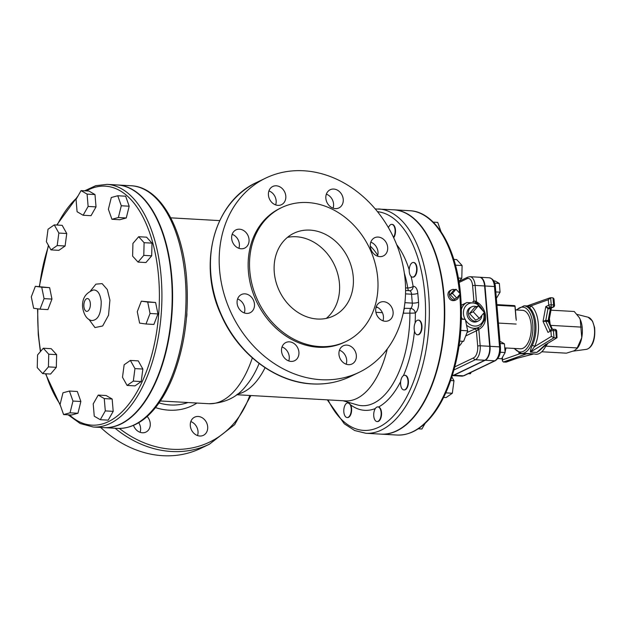 <?xml version="1.0" encoding="UTF-8"?>
<svg xmlns="http://www.w3.org/2000/svg" width="626" height="626" viewBox="0 0 626 626"><rect width="100%" height="100%" fill="white"/><g stroke="black" fill="none" stroke-linecap="round" stroke-linejoin="round"><path stroke-width="0.94" d="M108.384 209.28L111.295 197.511L117.751 195.75L121.287 205.758L118.377 217.527L111.929 219.28L108.384 209.28M121.287 205.758L129.183 206.212L125.646 196.204L117.751 195.75M129.183 206.212L126.272 217.973L118.377 217.527M126.272 217.973L119.824 219.734L111.929 219.28M77.084 211.737L76.051 199.42L81.051 190.609L87.092 194.123L88.125 206.439L83.125 215.25L77.084 211.737M87.092 194.123L94.996 194.569L88.955 191.055L81.051 190.609M94.996 194.569L96.028 206.885L88.125 206.439M96.028 206.885L91.02 215.696L83.125 215.25M50.972 249.891L46.387 241.722L48.03 229.226L54.266 224.89L58.852 233.06L57.201 245.556L50.972 249.891L58.867 250.337L65.104 246.002L57.201 245.556M58.852 233.06L66.747 233.506L62.162 225.337L54.266 224.89M66.747 233.506L65.104 246.002M40.025 309.15L33.64 308.258L31.3 296.841L35.346 286.325L41.731 287.217L44.07 298.633L40.025 309.15L47.92 309.596L51.966 299.079L44.07 298.633M41.731 287.217L49.626 287.663L35.346 286.325M49.626 287.663L51.966 299.079M48.421 366.883L42.678 373.605L37.247 367.634L37.56 354.95L43.304 348.236L48.734 354.199L48.421 366.883L56.317 367.337L50.573 374.051L42.678 373.605M48.734 354.199L56.63 354.652L51.199 348.682L43.304 348.236M56.63 354.652L56.317 367.337M72.96 401.047L70.049 412.816L63.594 414.568L60.057 404.56L62.968 392.799L69.423 391.039L72.96 401.047L80.856 401.493L77.945 413.262L70.049 412.816M77.945 413.262L71.497 415.015L63.594 414.568M80.856 401.493L77.319 391.485L69.423 391.039M104.26 398.582L105.301 410.899L100.293 419.71L94.252 416.204L93.219 403.887L98.227 395.076L104.26 398.582L112.164 399.028L113.196 411.352L105.301 410.899M113.196 411.352L108.188 420.156L100.293 419.71M112.164 399.028L106.123 395.522L98.227 395.076M130.38 360.435L134.958 368.604L133.315 381.101L127.078 385.428L122.493 377.267L124.144 364.77L130.38 360.435L138.276 360.881L142.861 369.05L134.958 368.604M142.861 369.05L141.21 381.547L133.315 381.101M141.21 381.547L134.973 385.882L127.078 385.428M186.501 317.492A7.34 3.709 -86.8 0 0 186.838 313.094M141.327 301.176L147.713 302.068L150.044 313.485L145.999 324.002L139.614 323.102L137.274 311.693L141.327 301.176L155.608 302.514L147.713 302.068M155.608 302.514L157.948 313.931L150.044 313.485M157.948 313.931L153.894 324.448L145.999 324.002M132.923 243.436L138.667 236.722L144.105 242.685L143.784 255.369L138.041 262.091L132.61 256.12L132.923 243.436M144.105 242.685L152.001 243.131L146.57 237.168L138.667 236.722M152.001 243.131L151.688 255.815L143.784 255.369M151.688 255.815L145.936 262.537L138.041 262.091M93.548 289.963L93.438 289.979C97.648 289.885 100.246 293.758 101.216 301.607C101.169 313.955 98 320.269 91.709 320.559L91.819 320.582M107.023 184.373L117.289 184.96A121.514 61.489 93.2 0 1 171.814 309.76A121.514 61.489 93.2 0 1 103.548 427.605L93.282 427.018A121.514 61.489 -86.8 0 0 161.547 309.174A121.514 61.489 -86.8 0 0 107.023 184.373L95.715 185.687L84.651 190.813M541.772 351.773L566.397 353.166L574.347 350.693L577.532 347.986A18.803 9.515 -86.8 0 0 581.757 337.664A18.803 9.515 -86.8 0 0 580.224 319.44A18.803 9.515 -86.8 0 0 579.253 317.585A18.803 9.515 -86.8 0 0 579.207 317.507M553.486 307.061A1.831 1.831 0 0 0 554.519 305.253A1.831 0.423 175.2 0 0 553.611 304.972A1.831 0.931 -86.8 0 1 552.844 307.186L550.708 308.211L548.337 308.078L550.473 307.053L552.844 307.186A1.831 1.526 64.4 0 0 553.486 307.061L550.708 308.211A0.916 0.462 -86.8 0 0 550.348 308.853L551.389 308.07L548.939 321.107L548.149 320.543A0.916 0.462 -86.8 0 0 548.227 321.428L548.994 321.545L548.939 321.107M550.285 330.082L549.769 330.051L545.856 321.295A0.916 0.462 -86.8 0 1 545.778 320.402L547.977 308.712A0.916 0.462 -86.8 0 1 548.337 308.078L545.809 306.591L547.977 308.712L550.348 308.853L548.149 320.543L545.778 320.402L543.039 321.334L548.227 321.428L551.772 329.37M549.91 330.262A0.916 0.462 -86.8 0 1 549.769 330.051L549.495 330.458M526.638 306.216L531.083 305.824A1.831 1.495 -52.1 0 1 529.103 307.444A23.843 12.066 93.2 0 1 532.288 345.38A1.831 1.009 -154.1 0 1 534.518 346.679A25.682 12.997 -86.8 0 0 531.083 305.824L548.29 299.744L550.645 297.726L553.016 297.859L553.611 304.972L551.248 304.831A1.831 0.423 175.2 0 0 548.744 305.191A1.831 1.526 64.4 0 0 550.473 307.053A1.831 0.931 -86.8 0 0 551.248 304.831L550.645 297.726M554.706 329.409A1.831 0.931 93.2 0 1 554.965 329.362A1.831 0.931 93.2 0 1 555.778 330.747A1.831 0.423 -4.8 0 1 556.686 331.037L557.015 337.75L546.827 343.924M516.951 358.315L506.324 362.078L503.382 362.031L527.397 353.541A1.831 0.931 93.2 0 1 527.452 353.526L524.056 353.596M518.711 352.798A25.682 12.997 -86.8 0 0 519.783 353.753A1.831 1.495 127.9 0 0 519.83 353.197M502.146 357.806L502.404 360.944L502.584 359.833L519.783 353.753L533.743 353.901A1.831 0.931 93.2 0 1 533.798 353.886L527.452 353.526M516.998 358.299L533.078 354.105M547.781 343.377L543.258 350.137A23.843 12.066 -86.8 0 1 535.934 354.269L533.798 353.886M502.404 360.944L503.382 362.031M532.288 345.38C530.864 348.51 530.245 350.748 530.433 352.094A1.831 0.931 93.2 0 1 530.488 352.062L534.518 346.679L551.365 336.412L554.01 337.727L556.373 337.86L555.778 330.747L553.407 330.614A1.831 0.931 93.2 0 0 552.594 329.229L554.965 329.362A1.831 1.831 0 0 1 556.686 331.037M550.074 297.812L527.155 305.918L524.017 305.824L516.168 309.972M526.576 306.231C526.458 305.637 527.295 306.044 529.103 307.444M530.433 352.094L536.779 352.454A1.831 0.931 93.2 0 1 536.834 352.415L530.488 352.062L554.01 337.727L553.407 330.614A1.831 0.423 -4.8 0 0 550.911 330.966L551.365 336.412M539.471 350.576L536.834 352.415L545.841 344.277M536.779 352.454L542.28 348.033M504.752 347.907L520.394 348.792A19.257 9.742 -86.8 0 0 531.153 324.925A19.257 9.742 -86.8 0 0 522.577 310.332L515.401 309.933M543.258 350.137A23.843 12.066 -86.8 0 0 546.592 344.136M554.519 305.253L553.994 298.946L553.016 297.859M576.773 348.956L581.757 337.664L580.224 319.44L579.144 317.413L574.23 311.49L550.997 310.175M546.099 346.17L577.289 347.939M549.409 318.611L550.152 324.143M550.708 325.371L581.21 327.101M468.318 373.652L470.353 373.769L471.206 372.267M500.143 343.557L504.407 343.799L505.143 352.524L501.598 358.768L497.787 358.549M500.229 352.25L505.143 352.524M499.955 341.303L504.407 343.799M495.808 291.935L500.072 292.178L499.345 283.453L495.064 280.972L493.703 280.894M494.689 283.195L499.345 283.453M496.348 298.414L500.072 292.178M515.996 318.65L514.979 306.56M452.308 375.592A11.518 5.83 -86.8 0 0 452.387 375.6A11.518 5.83 -86.8 0 0 453.975 375.264L485.213 360.263A11.518 5.83 -86.8 0 0 490.056 346.327L484.993 285.98A11.518 5.83 -86.8 0 0 479.86 277.255A11.518 5.83 -86.8 0 0 479.665 277.255M479.328 318.36L473.217 311.764L478.272 305.793L484.383 312.397L479.328 318.36L475.643 320.129L469.531 313.532L473.217 311.764M469.531 313.532L474.586 307.562L478.272 305.793M481.848 315.387A7.794 6.479 -115.6 0 1 478.491 320.872A7.794 6.479 -115.6 0 1 468.404 313.462A7.794 6.479 -115.6 0 1 471.738 306.818A7.794 6.479 -115.6 0 1 476.386 306.693M478.491 320.872L477.106 321.537A7.794 6.479 -115.6 0 1 467.019 314.127A7.794 6.479 -115.6 0 1 470.361 307.483L471.738 306.818M459.007 346.264A22.927 11.604 -86.8 0 0 462.583 341.256M475.337 302.28L475.564 301.176L473.905 301.075A1.831 1.526 -115.6 0 1 473.812 301.826M465.697 335.959L477.982 330.035L477.411 327.883L467.027 332.508M477.982 330.035L478.804 329.339A1.831 1.017 64.7 0 1 478.827 327.304L477.411 327.883A13.756 11.425 64.4 0 1 466.526 325.152M476.37 302.71A1.831 0.673 118.5 0 1 476.496 301.849L475.564 301.176M452.316 375.577A11.518 5.83 -86.8 0 0 453.576 375.24L484.821 360.247A11.518 5.83 -86.8 0 0 489.665 346.303L484.594 285.957A11.518 5.83 -86.8 0 0 479.469 277.232L469.993 276.7L467.755 277.154A1.831 1.526 -115.6 0 0 466.973 278.719A9.687 4.898 93.2 0 1 472.622 285.777A1.831 0.423 -4.8 0 1 475.118 285.425A11.518 5.83 -86.8 0 0 469.993 276.7M410.476 275.698A7.34 3.709 93.2 0 1 409.514 267.412A7.34 3.709 93.2 0 1 413.34 262.474A7.34 3.709 93.2 0 1 415.554 264.188A7.34 3.709 93.2 0 1 416.29 272.412A7.34 3.709 93.2 0 1 412.511 277.122A7.34 3.709 93.2 0 1 410.476 275.698M413.536 262.497A7.34 3.709 93.2 0 1 413.739 262.497A7.34 3.709 93.2 0 1 417.026 270.033A7.34 3.709 93.2 0 1 412.91 277.146A7.34 3.709 93.2 0 1 412.714 277.13M458.936 281.575L461.792 278.226L462.113 265.541L456.675 259.579L453.819 259.414M458.334 278.03L461.792 278.226M455.47 265.166L462.113 265.541M388.441 227.7A7.34 3.709 93.2 0 1 391.806 224.366A7.34 3.709 93.2 0 1 391.962 224.382A7.34 3.709 93.2 0 1 395.029 229.476A7.34 3.709 93.2 0 1 393.504 237.364M392.001 224.39A7.34 3.709 93.2 0 1 392.197 224.39A7.34 3.709 93.2 0 1 395.436 229.609A7.34 3.709 93.2 0 1 393.668 237.716M441.017 231.667L437.738 222.386L433.2 222.128M346.953 417.519A7.34 3.709 93.2 0 1 343.823 409.928A7.34 3.709 93.2 0 1 347.86 402.886A7.34 3.709 93.2 0 1 347.939 402.886A7.34 3.709 93.2 0 1 351.233 410.421A7.34 3.709 93.2 0 1 347.109 417.534A7.34 3.709 93.2 0 1 346.953 417.519M347.242 401.97A89.51 45.291 -86.8 0 0 348.252 402.901L350.693 404.905A7.34 3.709 93.2 0 1 351.233 413.035A7.34 3.709 93.2 0 1 347.508 417.558A7.34 3.709 93.2 0 1 347.305 417.542M379.145 420.445A7.34 3.709 93.2 0 1 377.024 421.548A7.34 3.709 93.2 0 1 373.792 416.368A7.34 3.709 93.2 0 1 375.53 408.269A7.34 3.709 93.2 0 1 377.854 406.9A7.34 3.709 93.2 0 1 381.109 412.307A7.34 3.709 93.2 0 1 379.145 420.445M378.049 406.923L378.613 406.978A7.34 3.709 93.2 0 1 381.516 414.819A7.34 3.709 93.2 0 1 377.423 421.572A7.34 3.709 93.2 0 1 377.22 421.548M418.231 428.794L421.908 429.006L425.124 423.34M407.636 385.366A7.34 3.709 93.2 0 1 403.887 389.935A7.34 3.709 93.2 0 1 400.875 380.295A7.34 3.709 93.2 0 1 404.717 375.287A7.34 3.709 93.2 0 1 407.636 385.366M404.92 375.31A7.34 3.709 93.2 0 1 405.116 375.31A7.34 3.709 93.2 0 1 408.41 382.846A7.34 3.709 93.2 0 1 404.286 389.959A7.34 3.709 93.2 0 1 404.091 389.935M443.615 397.432L446.095 397.573L452.324 393.238L453.975 380.741L451.87 376.985M445.782 392.87L452.324 393.238M450.673 380.553L453.975 380.741M418.473 320.144A7.34 3.709 93.2 0 1 418.669 320.144A7.34 3.709 93.2 0 1 421.963 327.68A7.34 3.709 93.2 0 1 417.839 334.793A7.34 3.709 93.2 0 1 417.644 334.769M414.224 329.659A7.34 3.709 93.2 0 1 418.278 320.121A7.34 3.709 93.2 0 1 421.541 325.676A7.34 3.709 93.2 0 1 417.448 334.769A7.34 3.709 93.2 0 1 414.224 329.659M459.719 341.1L463.631 341.319L467.685 330.802L465.345 319.393L461.378 318.83M460.799 330.411L467.685 330.802M461.37 319.166L465.345 319.393M456.737 298.039L452.457 293.414L456.002 289.235L460.274 293.86L456.737 298.039L454.437 299.142L450.157 294.525L452.457 293.414M450.157 294.525L453.701 290.347L456.002 289.235M458.827 295.574A5.501 4.57 -115.6 0 1 456.448 299.705A5.501 4.57 -115.6 0 1 454.515 300.081A5.501 4.57 -115.6 0 1 449.531 295.621A5.501 4.57 -115.6 0 1 451.682 289.783A5.501 4.57 -115.6 0 1 453.623 289.408A5.501 4.57 -115.6 0 1 455.008 289.713M456.448 299.705L455.016 300.394C451.307 301.286 448.952 299.533 447.95 295.136C447.84 292.921 448.607 291.364 450.25 290.472L451.682 289.783M381.07 434.139A112.344 56.849 -86.8 0 0 381.265 434.147A112.344 56.849 -86.8 0 0 443.998 294.916A112.344 56.849 -86.8 0 0 393.973 209.812A112.344 56.849 -86.8 0 0 393.777 209.804M140.091 432.308A10.086 8.381 64.4 0 0 138.729 422.707M147.157 416.462A10.086 8.381 -115.6 0 1 145.936 432.089A10.086 8.381 -115.6 0 1 133.502 425.39M197.519 435.563A10.086 8.381 64.4 0 0 190.805 421.58M198.176 416.47A10.086 8.381 -115.6 0 1 207.308 424.647A10.086 8.381 -115.6 0 1 203.356 435.344A10.086 8.381 -115.6 0 1 191.439 429.874A10.086 8.381 -115.6 0 1 194.631 417.159A10.086 8.381 -115.6 0 1 198.176 416.47M100.669 427.441A107.758 89.518 64.4 0 0 200.703 448.388L209.452 444.186L234.656 424.663L250.916 395.53M326.303 318.376A45.855 38.092 64.4 0 0 334.3 264.712A45.855 38.092 64.4 0 0 287.42 237.387M274.274 272.333A45.855 38.092 -115.6 0 1 293.915 233.232A45.855 38.092 -115.6 0 1 348.103 258.084A45.855 38.092 -115.6 0 1 333.611 315.911A45.855 38.092 -115.6 0 1 274.274 272.333M328.979 205.398A10.086 8.381 -115.6 0 1 330.176 189.741A10.086 8.381 -115.6 0 1 342.101 195.21A10.086 8.381 -115.6 0 1 338.909 207.926A10.086 8.381 -115.6 0 1 328.979 205.398M333.063 208.145A10.086 8.381 64.4 0 0 326.357 194.162M277.944 205.359A10.086 8.381 -115.6 0 1 268.804 197.182A10.086 8.381 -115.6 0 1 272.756 186.485A10.086 8.381 -115.6 0 1 284.673 191.955A10.086 8.381 -115.6 0 1 281.489 204.679A10.086 8.381 -115.6 0 1 277.944 205.359M275.643 204.89A10.086 8.381 64.4 0 0 268.93 190.914M247.074 246.253A10.086 8.381 -115.6 0 1 244.719 248.084A10.086 8.381 -115.6 0 1 232.802 242.614A10.086 8.381 -115.6 0 1 235.986 229.891A10.086 8.381 -115.6 0 1 247.02 233.811A10.086 8.381 -115.6 0 1 247.074 246.253M238.874 248.295A10.086 8.381 64.4 0 0 232.168 234.32M254.469 304.119A10.086 8.381 -115.6 0 1 250.15 312.718A10.086 8.381 -115.6 0 1 238.224 307.249A10.086 8.381 -115.6 0 1 241.417 294.533A10.086 8.381 -115.6 0 1 254.469 304.119M244.304 312.937A10.086 8.381 64.4 0 0 244.805 308.759A10.086 8.381 64.4 0 0 237.59 298.954M295.785 345.059A10.086 8.381 -115.6 0 1 294.588 360.725A10.086 8.381 -115.6 0 1 282.67 355.255A10.086 8.381 -115.6 0 1 285.855 342.532A10.086 8.381 -115.6 0 1 295.785 345.059M288.75 360.944A10.086 8.381 64.4 0 0 286.121 349.699A10.086 8.381 64.4 0 0 282.036 346.96M346.827 345.106A10.086 8.381 -115.6 0 1 355.959 353.275A10.086 8.381 -115.6 0 1 352.015 363.98A10.086 8.381 -115.6 0 1 340.09 358.51A10.086 8.381 -115.6 0 1 343.283 345.787A10.086 8.381 -115.6 0 1 346.827 345.106M346.17 364.191A10.086 8.381 64.4 0 0 339.456 350.208M377.689 304.213A10.086 8.381 -115.6 0 1 380.045 302.381A10.086 8.381 -115.6 0 1 391.97 307.851A10.086 8.381 -115.6 0 1 388.777 320.575A10.086 8.381 -115.6 0 1 377.752 316.654A10.086 8.381 -115.6 0 1 377.689 304.213M382.94 320.786A10.086 8.381 64.4 0 0 376.226 306.803M370.295 246.347A10.086 8.381 -115.6 0 1 374.622 237.747A10.086 8.381 -115.6 0 1 386.539 243.209A10.086 8.381 -115.6 0 1 383.355 255.932A10.086 8.381 -115.6 0 1 370.295 246.347M377.509 256.151A10.086 8.381 64.4 0 0 370.795 242.168M281.614 207.597L280.229 208.262A74.283 61.716 64.4 0 0 248.412 271.606A74.283 61.716 64.4 0 0 344.535 342.203L345.912 341.538A74.283 61.716 64.4 0 0 369.395 247.857A74.283 61.716 64.4 0 0 281.614 207.597A74.283 61.716 64.4 0 0 249.797 270.948A74.283 61.716 64.4 0 0 345.912 341.538M219.585 269.978A107.758 89.518 -115.6 0 1 265.745 178.089A107.758 89.518 -115.6 0 1 393.089 236.487A107.758 89.518 -115.6 0 1 359.027 372.376A107.758 89.518 -115.6 0 1 219.585 269.978M377.744 255.369A81.161 41.073 -86.8 0 0 370.279 246.104M403.199 313.211L403.621 313.211A4.585 1.518 90 0 1 404.756 308.328L404.13 308.328M403.621 313.211L409.897 313.125A4.585 1.534 88.2 0 1 410.703 308.446L404.138 308.297M415.108 322.969A89.51 45.291 -86.8 0 0 415.359 312.906A9.171 4.64 -86.8 0 0 418.551 302.217L417.8 293.328A9.171 4.64 -86.8 0 0 413.129 286.426A4.585 1.635 -9.7 0 1 407.784 287.976A4.585 1.471 -88.3 0 0 408.778 290.699M404.341 273.155A85.011 43.022 93.2 0 1 407.784 287.976L405.57 287.929M236.651 394.724L345.521 400.89A81.161 41.073 -86.8 0 0 387.259 348.972M327.296 399.857L344.308 423.794L354.684 430.531L365.866 433.278L380.874 434.123A112.344 56.849 -86.8 0 0 443.607 294.893A112.344 56.849 -86.8 0 0 393.582 209.796L375.217 208.935M103.744 427.613A121.514 61.489 -86.8 0 0 103.939 427.628A121.514 61.489 -86.8 0 0 171.79 277.028A121.514 61.489 -86.8 0 0 117.68 184.983A121.514 61.489 -86.8 0 0 117.485 184.967M88.869 319.268L94.956 327.562L102.664 325.982L108.525 315.238L109.918 300.159L107.312 289.572L102.132 283.633L95.919 284.141L90.48 290.941M83.9 306.505A6.416 3.247 93.2 0 1 88.274 298.798A6.416 3.247 93.2 0 1 89.182 309.573A6.416 3.247 93.2 0 1 83.9 306.505M40.627 351.366A119.683 60.566 93.2 0 1 38.515 334.44A119.683 60.566 93.2 0 1 37.818 308.837M39.508 286.559A119.683 60.566 93.2 0 1 48.617 245.705M57.162 225.055A119.683 60.566 93.2 0 1 77.029 197.691M86.318 190.907A119.683 60.566 93.2 0 1 158.746 313.469A119.683 60.566 93.2 0 1 69.4 414.897M60.143 404.216A119.683 60.566 93.2 0 1 45.894 373.785M586.265 349.363C591.038 348.408 595.819 341.749 594.59 327.508L592.478 321.044L588.088 317.21A16.174 8.185 93.2 0 1 594.551 333.705A16.174 8.185 93.2 0 1 586.265 349.363L573.424 351.108M548.29 299.744L548.744 305.191L545.809 306.591L543.039 321.334L547.977 332.375L550.911 330.966A1.831 1.526 64.4 0 1 552.343 329.276A1.831 0.931 93.2 0 1 552.594 329.229A1.831 1.831 0 0 0 551.694 329.401L549.487 330.465M516.505 358.362L505.753 362.164M502.584 359.833L502.381 357.391M504.814 353.095L505.996 347.978M513.993 348.432L521.325 353.44A23.843 12.066 -86.8 0 0 534.721 330.317A23.843 12.066 -86.8 0 0 524.017 305.824M516.732 310.003A22.466 11.37 93.2 0 1 530.965 315.535A22.466 11.37 93.2 0 1 529.314 344.574A22.466 11.37 93.2 0 1 514.549 348.463M496.872 304.651L514.118 305.629A0.916 0.462 93.2 0 1 514.243 305.598A0.916 0.462 93.2 0 1 514.65 306.294L496.927 305.292M498.421 323.071L516.145 324.072M484.993 285.98L494.47 286.52A1.831 0.423 -4.8 0 1 495.377 286.81C495.096 281.778 493.085 278.773 489.336 277.795A11.518 5.83 93.2 0 1 494.47 286.52L499.532 346.867A1.831 0.423 -4.8 0 1 500.44 347.148L495.377 286.81M464.093 375.678A1.831 1.526 -115.6 0 1 463.451 375.803A11.518 5.83 93.2 0 1 461.863 376.14L464.093 375.678L495.338 360.678A1.831 1.526 -115.6 0 1 494.697 360.803L463.451 375.803L453.975 375.264M490.056 346.327L499.532 346.867A11.518 5.83 93.2 0 1 494.697 360.803L485.213 360.263M472.622 285.777L473.905 301.075L472.732 301.638M489.665 346.303L480.189 345.771A1.831 0.423 -4.8 0 0 477.685 346.123L476.402 330.825A1.831 1.526 64.4 0 0 474.398 328.971M477.685 346.123A9.687 4.898 93.2 0 1 473.616 357.837A1.831 1.526 64.4 0 0 475.345 359.707A11.518 5.83 -86.8 0 0 480.189 345.771L478.804 329.339A15.564 12.927 64.4 0 0 485.526 316.044A15.564 12.927 64.4 0 0 476.496 301.849L475.118 285.425L484.594 285.957M484.368 312.413L484.524 320.105L480.705 326.13A13.741 11.417 -115.6 0 1 478.827 327.304M483.702 313.196A11.925 9.906 -115.6 0 1 478.851 325.277A11.925 9.906 -115.6 0 1 474.704 326.068A11.925 9.906 -115.6 0 1 465.478 320.027M465.087 319.354A11.925 9.906 -115.6 0 1 468.592 303.751A11.925 9.906 -115.6 0 1 482.943 310.84M484.344 312.358L477.286 303.187L466.863 302.546A13.756 11.425 64.4 0 0 461.393 309.408M461.409 316.881A13.756 11.425 64.4 0 0 462.09 318.931M459.085 282.506L466.973 278.719M473.616 357.837L454.812 366.867M453.975 369.966L475.345 359.707L484.821 360.247M453.576 375.24L452.442 375.177M377.478 211.674A109.597 55.456 93.2 0 1 424.851 294.572A109.597 55.456 93.2 0 1 393.668 415.727A109.597 55.456 93.2 0 1 328.055 399.904M409.654 290.754A4.585 3.92 -100.8 0 0 410.046 290.707A4.585 3.92 -100.8 0 0 413.129 286.426A89.51 45.291 -86.8 0 0 411.039 276.41M403.426 375.655A89.51 45.291 -86.8 0 0 414.482 331.099M378.613 406.978A89.51 45.291 -86.8 0 0 400.679 381.508M350.693 404.905A89.51 45.291 -86.8 0 0 375.342 408.528M409.208 269.853A89.51 45.291 -86.8 0 0 396.649 244.609M343.103 400.757L356.867 404.803A85.011 43.022 93.2 0 0 409.897 313.125A4.585 0.469 179.8 0 0 415.359 312.906A4.585 3.615 -128.1 0 0 410.703 308.446A4.585 2.324 93.2 0 0 412.299 303.101L404.912 302.679M459.687 294.556A112.344 56.849 93.2 0 1 459.797 295.808A112.344 56.849 93.2 0 1 397.064 435.047C410.1 435.485 422.096 428.669 433.035 414.6C438.536 407.448 443.357 398.872 447.504 388.871C458.772 360.623 463.17 329.699 460.705 296.098C457.058 248.585 435.798 211.619 409.772 210.712A112.344 56.849 93.2 0 1 459.547 293.07M219.194 220.587A91.709 46.41 93.2 0 1 219.687 220.618L170.757 217.84M252.333 357.9A91.709 46.41 93.2 0 1 208.818 403.715C224.914 403.199 237.332 397.213 246.088 385.749A86.185 43.617 93.2 0 0 259.125 363.471M237.442 394.114A81.161 41.073 -86.8 0 0 265.08 367.697M418.551 302.217A4.585 1.064 -4.8 0 1 412.299 303.101L411.556 294.212A4.585 1.064 -4.8 0 0 417.8 293.328M409.216 290.754A4.585 2.324 93.2 0 1 409.514 290.738A4.585 2.324 93.2 0 1 411.556 294.212L405.538 293.868M377.689 307.468L376.046 307.374M375.913 312.304L382.384 312.671M365.866 433.278A112.344 56.849 -86.8 0 0 428.599 294.04A112.344 56.849 -86.8 0 0 378.574 208.943M185.218 277.787A121.514 61.489 93.2 0 1 117.367 428.387C131.71 428.833 144.817 421.408 156.688 406.11C163.112 397.753 168.668 387.643 173.355 375.78C184.772 345.802 189.185 313.282 186.579 278.218C182.62 226.948 159.747 186.845 131.108 185.742A121.514 61.489 93.2 0 1 185.218 277.787M187.91 402.526A61.113 50.769 -115.6 0 1 159.035 402.933M155.514 407.604A65.589 54.493 64.4 0 0 196.947 403.042M249.774 395.468A105.927 88 -115.6 0 1 172.353 449.28A105.927 88 -115.6 0 1 119.355 428.442M115.121 428.262A107.758 89.518 64.4 0 0 171.579 451.495A107.758 89.518 64.4 0 0 209.452 444.186M312.413 383.887A107.758 89.518 -115.6 0 1 210.845 274.172A107.758 89.518 -115.6 0 1 256.996 182.283C214.076 201.415 197.253 264 221.025 314.768C237.841 353.768 275.409 382.353 312.155 383.941C325.723 384.669 338.431 382.212 350.278 376.578A107.758 89.518 -115.6 0 1 312.413 383.887M93.438 289.979C85.402 292.991 81.81 298.907 82.655 307.718C84.08 315.347 87.092 319.62 91.709 320.559M37.568 308.806L38.264 334.683L40.377 351.655M45.518 373.769L60.464 405.711M68.14 414.827L80.191 423.536L93.282 427.018M78.133 195.75L56.747 225.031M48.413 245.337L39.258 286.544M588.088 317.21L576.922 314.377M552.429 329.221L548.994 321.545M533.25 354.097L516.904 358.33M539.463 350.583L546.733 344.01M521.325 353.44L524.064 353.596M505.73 347.962L505.057 351.538M546.631 344.073L557.015 337.75M516.27 320.254L515.104 306.443A0.916 0.916 0 0 0 514.243 305.598L496.872 304.619M500.44 347.148C500.8 353.596 499.094 358.111 495.338 360.678M479.86 277.255L489.336 277.795M452.387 375.6L461.863 376.14M466.863 302.546L461.268 305.238M459.194 281.27L467.755 277.154M413.739 262.497L413.34 262.474M412.91 277.146L412.511 277.122M392.197 224.39L391.806 224.366M347.508 417.558L347.109 417.534M378.245 406.923L377.854 406.9M377.423 421.572L377.024 421.548M405.116 375.31L404.717 375.287M404.286 389.959L403.887 389.935M418.669 320.144L418.278 320.121M417.839 334.793L417.448 334.769M381.265 434.147L397.064 435.047M393.973 209.812L409.772 210.712M160.381 400.969L208.818 403.715M410.046 290.707L405.593 290.519M103.939 427.628L117.367 428.387M117.68 184.983L131.108 185.742M265.745 178.089L256.996 182.283M359.027 372.376L350.278 376.578"/></g></svg>

